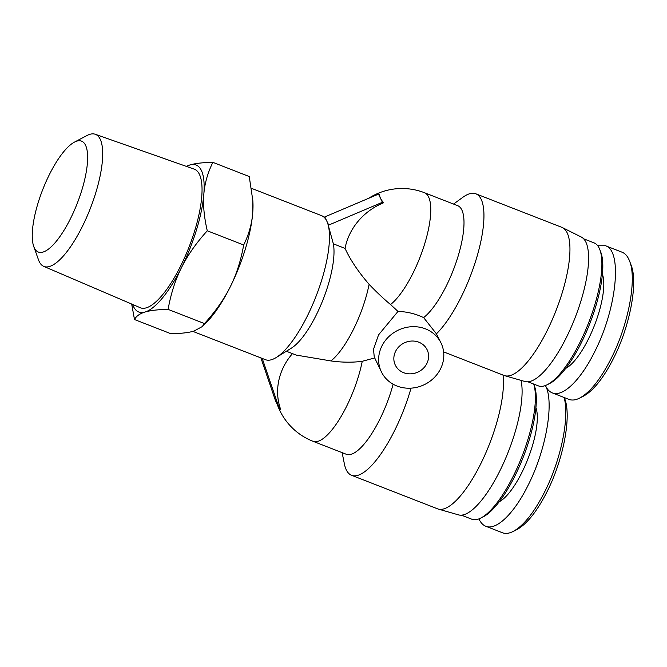 <?xml version="1.0" encoding="UTF-8"?>
<svg xmlns="http://www.w3.org/2000/svg" width="667" height="667" viewBox="0 0 667 667"><rect width="100%" height="100%" fill="white"/><g stroke="black" fill="none" stroke-linecap="round" stroke-linejoin="round"><path stroke-width="1" d="M33.734 246.465L38.486 259.813A70.902 22.136 -68.7 0 0 43.739 266.366A70.902 22.136 -68.7 0 0 86.335 218.017A70.902 22.136 -68.7 0 0 100.208 139.228A70.902 22.136 -68.7 0 0 95.256 134.267A70.902 22.136 -68.7 0 0 86.952 135.534L74.412 142.138A59.513 18.576 111.3 0 1 85.543 145.248A59.513 18.576 111.3 0 1 69.71 220.168A59.513 18.576 111.3 0 1 33.734 246.465A59.513 18.576 111.3 0 1 42.638 189.837A59.513 18.576 111.3 0 1 74.412 142.138M43.739 266.366L140.203 307.704A74.362 23.212 -68.7 0 0 184.884 256.995A74.362 23.212 -68.7 0 0 199.425 174.354A74.362 23.212 -68.7 0 0 194.23 169.151L95.256 134.267M132.641 304.46A78.889 24.629 -68.7 0 0 145.056 312.031A78.889 24.629 -68.7 0 0 181.457 267.659A78.889 24.629 -68.7 0 0 203.835 194.139A78.889 24.629 -68.7 0 0 189.82 164.991C195.047 163.398 202.726 162.515 212.865 162.348C207.695 172.845 204.686 183.442 203.835 194.139C202.943 204.819 204.094 217.042 207.279 230.79C196.165 243.08 187.552 255.369 181.457 267.659C175.313 279.923 170.86 293.83 168.101 309.388C157.962 309.555 150.283 310.43 145.056 312.031C139.787 313.607 136.268 316.108 134.492 319.535L170.885 333.725C181.015 333.558 188.694 332.675 193.922 331.082L202.201 326.613L204.486 323.578C215.608 311.281 224.22 298.999 230.315 286.71A78.889 24.629 111.3 0 1 205.795 323.095L202.201 326.613M243.672 244.981C248.841 234.492 251.851 223.895 252.701 213.198A78.889 24.629 111.3 0 1 230.315 286.71C236.46 274.445 240.912 260.53 243.672 244.981L207.279 230.79M252.851 200.759L252.926 202.226A78.889 24.629 111.3 0 1 252.701 213.198L252.851 200.759L249.25 176.538L212.865 162.348M134.492 319.535L131.682 304.052M186.243 166.333L189.82 164.991A78.889 24.629 -68.7 0 0 186.477 166.416M204.486 323.578L168.101 309.388M403.618 372.678A17.667 16.116 -25.7 0 1 395.298 365.091A17.667 16.116 -25.7 0 1 404.235 342.921A17.667 16.116 -25.7 0 1 427.138 349.783A17.667 16.116 -25.7 0 1 423.27 368.426A17.667 16.116 -25.7 0 1 403.618 372.678M378.497 194.122L380.457 198.199A44.964 11.948 26.5 0 0 383.633 202.76A60.839 55.494 154.3 0 0 345.047 248.391L333.367 243.839L328.372 225.754L328.714 225.071L382.416 202.284L380.457 198.199A44.964 11.948 26.5 0 1 379.715 194.597L378.497 194.122L324.796 216.908L324.454 217.6A77.289 24.129 -68.7 0 0 321.586 215.666L251.534 188.352M382.416 202.284L383.633 202.76M192.871 331.382L265.424 359.68A77.289 24.129 -68.7 0 0 276.188 357.537A77.289 24.129 -68.7 0 0 315.516 297.64A77.289 24.129 -68.7 0 0 328.372 225.754A77.289 24.129 -68.7 0 0 326.755 220.994A77.289 24.129 -68.7 0 0 324.454 217.6M328.714 225.071L324.796 216.908M345.047 248.391C350.158 259.663 358.179 271.644 369.109 284.325A45.906 6.22 46.6 0 0 390.554 304.536L397.991 311.431C406.82 311.656 415.366 313.715 423.637 317.609L436.426 333.833L441.07 343.088A33.125 30.215 154.3 0 0 430.148 331.166A33.125 30.215 154.3 0 0 390.67 335.001A33.125 30.215 154.3 0 0 381.366 371.794A33.125 30.215 154.3 0 0 396.965 386.018A33.125 30.215 154.3 0 0 433.808 378.039A33.125 30.215 154.3 0 0 441.07 343.088M276.188 357.537L291.379 348.141A61.831 19.301 -68.7 0 0 322.428 301.259A61.831 19.301 -68.7 0 0 333.367 243.839M374.821 357.904L362.248 361.297A45.906 16.533 -174.9 0 1 330.915 360.93L296.206 355.086L286.351 351.251M262.223 358.429L279.415 408.871L280.632 409.346A60.839 55.494 154.3 0 1 292.471 353.635M279.415 408.871L275.496 400.717L260.905 357.912M381.366 371.794L374.254 357.003L373.512 349.291L378.548 334.884L397.991 311.431M390.554 304.536A61.831 19.301 111.3 0 0 424.862 243.272A61.831 19.301 111.3 0 0 424.47 192.73L457.695 205.686A61.831 19.301 111.3 0 1 458.046 256.386A61.831 19.301 111.3 0 1 423.637 317.609M453.543 204.069L462.79 197.34A79.498 24.812 111.3 0 1 475.838 193.805A79.498 24.812 111.3 0 1 477.655 254.327A79.498 24.812 111.3 0 1 436.426 333.833M475.838 193.805L561.839 227.339A79.498 24.812 111.3 0 1 562.489 227.63A79.498 24.812 111.3 0 1 556.078 310.422A79.498 24.812 111.3 0 1 504.752 375.696A79.498 24.812 111.3 0 1 504.069 375.471L443.622 351.893M342.121 452.643L344.372 463.857A79.498 24.812 -68.7 0 0 351.584 475.296L437.577 508.829A79.498 24.812 -68.7 0 0 438.252 509.063A79.498 24.812 -68.7 0 0 481.832 461.589A79.498 24.812 -68.7 0 0 503.026 375.062M438.252 509.063L458.487 514.874A77.564 24.212 -68.7 0 0 502.493 465.416A77.564 24.212 -68.7 0 0 521.027 380.373M351.584 475.296A79.498 24.812 -68.7 0 0 411.03 388.152M277.197 404.26A61.831 61.831 0 0 0 313.048 441.304L346.273 454.26A61.831 19.301 -68.7 0 0 393.138 384.209M562.489 227.63L581.316 237.043A77.564 24.212 111.3 0 1 575.062 317.825A77.564 24.212 111.3 0 1 524.979 381.516L504.752 375.696M564.065 397.482C569.793 416.917 560.997 459.738 544.697 491.796C534.15 512.523 523.62 525.754 513.098 531.491C509.071 533.508 505.511 533.917 502.418 532.733L485.801 526.255C496.34 530.765 514.182 513.49 528.081 485.309C546.215 449.691 554.519 401.842 545.406 385.534M513.098 531.491L516.85 529.598C526.963 524.054 537.027 511.431 547.04 491.712C563.398 459.671 571.794 415.883 564.599 398.466L564.257 397.557M478.923 518.893C480.649 522.661 482.941 525.121 485.801 526.255M533.7 384.059A76.738 23.954 111.3 0 1 513.315 476.08A76.738 23.954 111.3 0 1 480.69 518.109L483.191 516.842A74.529 23.262 -68.7 0 0 514.882 476.021A74.529 23.262 -68.7 0 0 534.342 385.684L533.733 384.075M480.69 518.109A76.738 23.954 111.3 0 1 471.811 519.218L461.414 515.166M499.249 501.742A53.552 16.717 -68.7 0 0 521.902 472.461A53.552 16.717 -68.7 0 0 535.926 407.679M605.478 245.739L622.086 252.218C625.338 253.502 627.847 256.487 629.615 261.164C637.052 279.106 628.422 324.629 611.189 358.429C600.642 379.156 590.112 392.396 579.59 398.124C575.563 400.142 572.003 400.559 568.909 399.366L552.293 392.888C562.831 397.399 580.674 380.132 594.572 351.951C616.733 308.863 622.711 250.7 605.478 245.748L597.749 245.764M579.59 398.124L583.342 396.231C593.455 390.695 603.518 378.064 613.532 358.346C629.898 326.313 638.286 282.516 631.09 265.099L629.615 261.164M545.423 385.526C547.14 389.303 549.433 391.754 552.293 392.888M547.182 384.742L549.683 383.483A74.529 23.262 -68.7 0 0 581.374 342.655A74.529 23.262 -68.7 0 0 600.834 252.326L599.85 249.7A76.738 23.954 111.3 0 1 579.815 342.713A76.738 23.954 111.3 0 1 547.182 384.742A76.738 23.954 111.3 0 1 538.302 385.851L527.905 381.799M583.667 238.819L594.064 242.871A76.738 23.954 111.3 0 1 599.85 249.7M565.741 368.376A53.552 16.717 -68.7 0 0 588.394 339.103A53.552 16.717 -68.7 0 0 602.426 274.312M330.915 360.93A61.831 19.301 -68.7 0 0 369.109 284.325M313.048 441.304A61.831 19.301 -68.7 0 0 362.248 361.297M424.47 192.73A61.831 61.831 0 0 0 368.526 198.357"/></g></svg>
